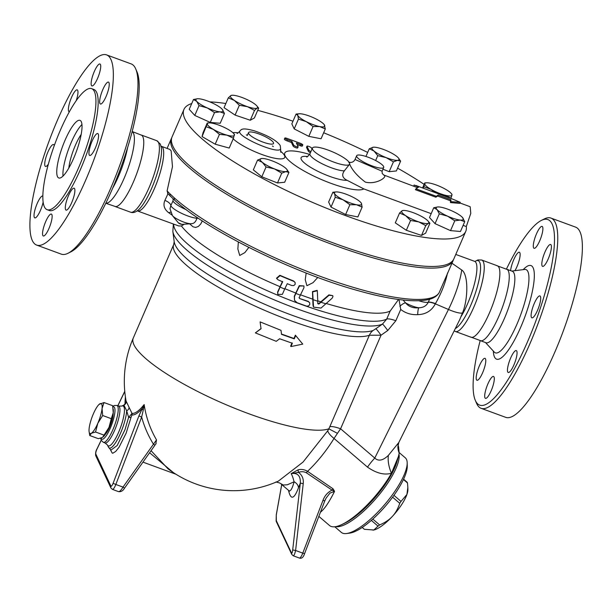 <?xml version="1.0" encoding="UTF-8"?>
<svg xmlns="http://www.w3.org/2000/svg" width="613" height="613" viewBox="0 0 613 613"><rect width="100%" height="100%" fill="white"/><g stroke="black" fill="none" stroke-linecap="round" stroke-linejoin="round"><path stroke-width="0.92" d="M261.031 328.798L260.111 321.894L280.999 330.33L281.536 334.361L294.263 338.874L295.688 335.579L302.745 344.123L290.93 346.567L292.355 343.265L279.635 338.759L276.241 341.318L255.36 332.882L261.031 328.798M280.999 330.33L260.111 321.894M261.1 328.522L255.36 332.882M292.064 342.859L290.639 346.161L290.93 346.567M281.382 334.008L293.964 338.468L295.389 335.173L295.688 335.579M295.389 335.173L299.627 340.345M293.964 338.468L294.263 338.874M282.371 294.378L284.693 289.022A119.152 26.604 -156.6 0 1 280.087 287.106L277.766 292.462L277.804 294.378L282.371 294.378M284.693 289.022L287.267 283.689A120.156 26.811 23.4 0 0 291.842 285.543L293.788 285.558L295.144 284.332L295.137 282.555L293.857 281.382A120.937 26.987 -156.6 0 1 280.049 275.651L276.716 278.563L278.034 279.804A120.156 26.811 23.4 0 0 282.67 281.781L280.087 287.106M277.804 294.378L277.589 292.094L282.486 281.405M276.716 278.563L276.54 278.179L279.865 275.275A119.696 26.711 23.4 0 0 293.681 281.007L295.137 282.555M299.221 297.757L300.355 295.144A119.152 26.604 -156.6 0 1 295.849 293.443L294.478 296.608L294.524 300.37L297.083 302.707L306.561 306.125L308.408 306.017L309.726 304.692L309.749 302.914L308.462 301.726L299.55 298.516L299.221 297.757L299.55 298.516L308.293 301.366L309.718 302.837M300.355 295.144L303.941 287.727L303.956 285.949L299.428 286.033L295.849 293.443M299.052 297.397L299.374 298.156M294.524 300.37L294.309 296.24L299.259 285.666L303.956 285.949M317.695 303.366L318.683 303.688L328.905 294.868L332.79 295.673L329.081 295.251L318.852 304.056L317.871 303.734L317.312 290.723L312.645 291.949L313.549 307.144L321.005 308.078L332.131 298.202L332.959 296.631L332.79 295.673M313.549 307.144L312.982 305.174L312.469 291.581L317.143 290.355L317.312 290.723M317.756 301.228A119.152 26.604 -156.6 0 1 312.868 299.604M325.664 303.734A119.152 26.604 -156.6 0 1 320.837 302.224M320.745 301.78A117.926 26.328 -156.6 0 1 317.749 300.822M295.719 292.991A117.926 26.328 -156.6 0 1 284.853 288.685M312.691 299.136A117.926 26.328 -156.6 0 1 300.523 294.799M398.534 299.481L390.167 311.067A117.926 26.328 -156.6 0 1 326.032 303.427M376.129 295.297L368.988 293.573M317.787 277.451L313.021 282.677L306.906 285.719L305.243 279.681L306.178 273.03M248.824 247.407L244.901 252.579L239.737 255.468L237.852 248.985L238.35 241.989M189.655 223.837L193.064 226.825L195.662 227.431L198.313 226.473L200.681 224.051L202.305 220.895M184.344 224.197L181.41 225.982L178.674 225.936L137.067 210.811M279.949 286.646A117.926 26.328 -156.6 0 1 181.41 225.982M68.02 253.276L70.939 251.813A98.869 23.662 -69.8 0 0 120.707 168.016A98.869 23.662 -69.8 0 0 137.006 71.92L135.718 68.917A101.329 24.252 110.2 0 1 119.022 167.395A101.329 24.252 110.2 0 1 68.02 253.276A101.329 24.252 110.2 0 1 61.331 254.15L36.703 245.108A101.329 24.252 110.2 0 1 48.871 141.634A101.329 24.252 110.2 0 1 106.562 54.879A101.329 24.252 110.2 0 1 110.861 59.346A101.329 24.252 110.2 0 1 90.203 169.303A101.329 24.252 110.2 0 1 36.703 245.108M127.604 147.595A38.075 9.111 110.2 0 1 112.746 188.045M106.562 54.879L131.19 63.921A101.329 24.252 110.2 0 1 135.488 68.388A101.329 24.252 110.2 0 1 135.718 68.917M69.307 111.819A11.67 2.789 110.2 0 1 69.154 111.781A11.67 2.789 110.2 0 1 70.556 99.865A11.67 2.789 110.2 0 1 77.2 89.873A11.67 2.789 110.2 0 1 77.522 95.889A11.67 2.789 110.2 0 1 76.196 100.662M48.381 164.138A11.67 2.789 110.2 0 1 45.5 166.445A11.67 2.789 110.2 0 1 46.902 154.53A11.67 2.789 110.2 0 1 53.546 144.538A11.67 2.789 110.2 0 1 54.044 145.051A11.67 2.789 110.2 0 1 54.235 145.702M43.155 202.029A11.67 2.789 110.2 0 1 39.14 213.125A11.67 2.789 110.2 0 1 34.795 217.883A11.67 2.789 110.2 0 1 35.202 208.995A11.67 2.789 110.2 0 1 40.864 197.11A11.67 2.789 110.2 0 1 42.841 195.976A11.67 2.789 110.2 0 1 42.872 195.991M45.714 221.569A11.67 2.789 110.2 0 1 51.362 214.067A11.67 2.789 110.2 0 1 49.959 225.982A11.67 2.789 110.2 0 1 43.316 235.974A11.67 2.789 110.2 0 1 45.714 221.569M65.744 204.098A11.67 2.789 110.2 0 1 69.759 192.988A11.67 2.789 110.2 0 1 74.112 188.206A11.67 2.789 110.2 0 1 72.709 200.122A11.67 2.789 110.2 0 1 66.066 210.113A11.67 2.789 110.2 0 1 65.744 204.098M89.222 154.936A11.67 2.789 110.2 0 1 91.605 142.277A11.67 2.789 110.2 0 1 97.766 133.542A11.67 2.789 110.2 0 1 96.364 145.457A11.67 2.789 110.2 0 1 89.72 155.449A11.67 2.789 110.2 0 1 89.222 154.936M102.402 102.877A11.67 2.789 110.2 0 1 100.425 104.011A11.67 2.789 110.2 0 1 101.819 92.096A11.67 2.789 110.2 0 1 108.463 82.104A11.67 2.789 110.2 0 1 108.064 90.985A11.67 2.789 110.2 0 1 102.402 102.877M97.551 78.418A11.67 2.789 110.2 0 1 91.904 85.92A11.67 2.789 110.2 0 1 93.306 74.004A11.67 2.789 110.2 0 1 99.95 64.013A11.67 2.789 110.2 0 1 97.551 78.418M132.117 131.665A38.075 9.111 110.2 0 1 133.458 133.228A38.075 9.111 110.2 0 1 125.926 173.969A38.075 9.111 110.2 0 1 105.88 203.11M132.155 131.511L141.749 135.274A38.075 9.111 110.2 0 1 142.829 136.668A38.075 9.111 110.2 0 1 135.527 176.82A38.075 9.111 110.2 0 1 115.558 206.596L105.811 203.255M91.621 88.64L93.858 89.467A64.48 15.432 110.2 0 1 96.593 92.31A64.48 15.432 110.2 0 1 83.445 162.276A64.48 15.432 110.2 0 1 49.4 210.52L47.163 209.7A64.48 15.432 110.2 0 1 54.909 143.848A64.48 15.432 110.2 0 1 91.621 88.64A64.48 15.432 110.2 0 1 94.356 91.49A64.48 15.432 110.2 0 1 81.207 161.457A64.48 15.432 110.2 0 1 47.163 209.7M81.284 121.703A30.704 7.348 110.2 0 1 75.024 155.02A30.704 7.348 110.2 0 1 58.81 177.992A30.704 7.348 110.2 0 1 62.495 146.637A30.704 7.348 110.2 0 1 79.981 120.347A30.704 7.348 110.2 0 1 81.284 121.703M63.001 176.092A30.704 7.348 110.2 0 1 68.656 148.898A30.704 7.348 110.2 0 1 81.943 124.508M68.832 168.023A24.566 5.877 110.2 0 1 81.169 134.439M506.491 268.984A98.869 23.662 110.2 0 1 541.356 220.419A98.869 23.662 110.2 0 1 552.075 223.921A98.869 23.662 110.2 0 1 527.249 342.399A98.869 23.662 110.2 0 1 475.29 400.312A98.869 23.662 110.2 0 1 480.14 340.721M510.606 270.639A11.67 2.789 110.2 0 1 514.361 258.349A11.67 2.789 110.2 0 1 519.364 252.257A11.67 2.789 110.2 0 1 519.686 258.272A11.67 2.789 110.2 0 1 514.958 270.67M483.029 359.486A11.67 2.789 110.2 0 1 485.006 358.36A11.67 2.789 110.2 0 1 483.611 370.275A11.67 2.789 110.2 0 1 476.968 380.267A11.67 2.789 110.2 0 1 477.366 371.378A11.67 2.789 110.2 0 1 483.029 359.486M487.879 383.945A11.67 2.789 110.2 0 1 493.526 376.451A11.67 2.789 110.2 0 1 492.124 388.366A11.67 2.789 110.2 0 1 485.481 398.358A11.67 2.789 110.2 0 1 487.879 383.945M507.909 366.482A11.67 2.789 110.2 0 1 511.924 355.364A11.67 2.789 110.2 0 1 516.276 350.59A11.67 2.789 110.2 0 1 514.874 362.505A11.67 2.789 110.2 0 1 508.231 372.489A11.67 2.789 110.2 0 1 507.909 366.482M531.387 317.319A11.67 2.789 110.2 0 1 533.77 304.653A11.67 2.789 110.2 0 1 539.93 295.926A11.67 2.789 110.2 0 1 538.528 307.841A11.67 2.789 110.2 0 1 531.885 317.833A11.67 2.789 110.2 0 1 531.387 317.319M544.566 265.26A11.67 2.789 110.2 0 1 542.589 266.387A11.67 2.789 110.2 0 1 543.992 254.472A11.67 2.789 110.2 0 1 550.635 244.487A11.67 2.789 110.2 0 1 550.229 253.368A11.67 2.789 110.2 0 1 544.566 265.26M539.724 240.802A11.67 2.789 110.2 0 1 534.069 248.303A11.67 2.789 110.2 0 1 535.471 236.388A11.67 2.789 110.2 0 1 542.114 226.396A11.67 2.789 110.2 0 1 539.724 240.802M506.974 269.306L512.299 271.26A38.075 9.111 110.2 0 1 513.916 272.946A38.075 9.111 110.2 0 1 506.154 314.262A38.075 9.111 110.2 0 1 486.048 342.744L480.722 340.79M475.29 400.312L476.577 403.316A101.329 24.252 -69.8 0 0 481.105 408.312A101.329 24.252 -69.8 0 0 534.605 332.507A101.329 24.252 -69.8 0 0 555.263 222.55A101.329 24.252 -69.8 0 0 550.964 218.082A101.329 24.252 -69.8 0 0 544.283 218.956L541.356 220.419M550.964 218.082L575.592 227.124A101.329 24.252 110.2 0 1 579.89 231.591A101.329 24.252 110.2 0 1 559.232 341.548A101.329 24.252 110.2 0 1 505.733 417.353L481.105 408.312M219.99 111.85A14.735 3.287 23.4 0 0 222.412 109.489A14.735 3.287 23.4 0 0 222.19 109.229L224.45 113.459L219.99 111.85L214.512 112.6L207.278 107.934A14.735 3.287 23.4 0 0 219.99 111.85M222.19 109.229A14.735 3.287 23.4 0 0 211.669 102.685A14.735 3.287 23.4 0 0 198.957 98.77A14.735 3.287 23.4 0 0 197.578 98.739A14.735 3.287 23.4 0 0 196.765 101.39A14.735 3.287 23.4 0 0 207.278 107.934L199.026 105.628L196.765 101.39L193.478 99.513L197.47 98.747M224.45 113.459L220.205 123.274L210.267 122.408L194.781 115.436L189.233 109.321L193.478 99.513M194.781 115.436L199.026 105.628M465.75 231.377A153.526 34.259 -156.6 0 1 311.251 201.846A153.526 34.259 -156.6 0 1 183.954 109.436L172.069 136.898A153.526 34.259 -156.6 0 0 299.359 229.316A153.526 34.259 -156.6 0 0 453.865 258.847L465.75 231.377A153.526 34.259 -156.6 0 0 466.294 226.549L470.776 213.408L470.186 206.734L459.949 202.972M183.954 109.436A153.526 34.259 -156.6 0 1 191.739 103.536M209.83 101.888A153.526 34.259 -156.6 0 1 225.852 103.513M257.705 110.34A153.526 34.259 -156.6 0 1 292.976 121.213M323.672 132.768A153.526 34.259 -156.6 0 1 367.677 152.43M397.584 168.154A153.526 34.259 -156.6 0 1 424.135 184.36M349.632 164.169A20.267 4.521 -156.6 0 1 329.242 160.269A20.267 4.521 -156.6 0 1 312.438 148.07A20.267 4.521 -156.6 0 1 330.047 150.821A20.267 4.521 -156.6 0 1 349.341 162.591L348.95 162.698L349.625 163.196A20.267 4.521 -156.6 0 1 349.632 164.169L344.345 170.851C341.456 174.828 342.399 177.992 347.188 180.345L363.831 188.919A43.646 9.739 -156.6 0 1 298.393 167.587A43.646 9.739 -156.6 0 1 309.634 154.422M496.737 265.636L507.235 269.49A38.075 9.111 110.2 0 1 508.315 270.885A38.075 9.111 110.2 0 1 501.013 311.044A38.075 9.111 110.2 0 1 481.044 340.82L470.546 336.966M498.944 267.444A38.075 9.111 110.2 0 1 491.182 308.76A38.075 9.111 110.2 0 1 471.083 337.25L455.444 331.503A38.075 9.111 110.2 0 0 475.55 303.021A38.075 9.111 110.2 0 0 483.312 261.705A38.075 9.111 110.2 0 0 481.695 260.027L497.335 265.766A38.075 9.111 110.2 0 1 498.944 267.444M99.114 404.373L104.026 402.542L102.057 408.549A15.969 3.824 -69.8 0 0 99.827 403.829A15.969 3.824 -69.8 0 0 99.038 404.442A15.969 3.824 -69.8 0 0 93.368 413.836A15.969 3.824 -69.8 0 0 89.123 428.564A15.969 3.824 -69.8 0 0 89.084 431.552A15.969 3.824 -69.8 0 0 91.352 433.291A15.969 3.824 -69.8 0 0 97.819 423.284A15.969 3.824 -69.8 0 0 102.057 408.549L102.685 415.514L97.819 423.284L95.544 432.012L91.352 433.291L89.751 435.529L98.348 438.686L102.547 437.406L109.007 427.399A15.969 3.824 110.2 0 1 103.336 436.785A15.969 3.824 110.2 0 1 103.26 436.862M113.198 408.848L113.29 409.676A15.969 3.824 110.2 0 1 113.252 412.664L112.623 405.699L104.026 402.542M111.282 418.671L113.252 412.664A15.969 3.824 110.2 0 1 109.007 427.399L111.282 418.671L102.685 415.514M89.751 435.529L89.084 431.552M104.141 435.169L95.544 432.012M113.198 413.101A12.896 3.088 110.2 0 1 109.704 426.901A12.896 3.088 110.2 0 1 105.482 434.119M403.584 479.182L407.139 482.232A31.93 9.616 -49.4 0 1 407.476 482.96L403.438 479.496M393.937 495.335L401.017 501.403L406.917 494.469L407.844 487.297L407.476 482.96M372.811 519.096L379.631 524.943C385.125 522.56 389.362 519.717 392.358 516.414C395.439 513.188 397.906 508.821 399.753 503.311L392.596 497.181M399.753 503.311A31.93 9.616 -49.4 0 0 401.017 501.403M346.521 533.532L349.64 533.134A46.672 14.061 -49.4 0 0 385.753 505.771A46.672 14.061 -49.4 0 0 407.27 465.888L407.185 462.746A49.124 14.796 130.6 0 1 384.543 504.729A49.124 14.796 130.6 0 1 346.521 533.532A49.124 14.796 130.6 0 1 341.334 532.398L334.759 526.759M399.262 452.639L405.27 457.796A49.124 14.796 130.6 0 1 407.185 462.746M335.679 526.628A49.124 14.796 -49.4 0 0 375.485 499.082A49.124 14.796 -49.4 0 0 399.002 454.187M407.844 487.297L407.906 489.45A28.252 8.505 130.6 0 1 406.917 494.469A28.252 8.505 130.6 0 1 392.358 516.414A28.252 8.505 130.6 0 1 373.861 530L378.022 526.123A31.93 9.616 -49.4 0 0 379.631 524.943M362.214 527.456L364.367 529.303L373.861 530A28.252 8.505 130.6 0 1 373.018 530.153A28.252 8.505 130.6 0 1 372.988 530.161M378.022 526.123L371.34 520.399M281.735 173.157L274.409 168.889A14.735 3.287 23.4 0 0 285.842 171.617L281.735 173.157L277.49 182.973L261.812 176.782L266.057 166.966L262.333 162.33A14.735 3.287 23.4 0 0 274.409 168.889L266.057 166.966M286.823 169.395L288.93 172.429L285.842 171.617A14.735 3.287 23.4 0 0 286.7 169.242A14.735 3.287 23.4 0 0 285.206 167.793A14.735 3.287 23.4 0 0 273.13 161.242A14.735 3.287 23.4 0 0 261.866 158.491L261.866 158.491A14.735 3.287 23.4 0 0 261.69 158.506L261.858 158.491M262.333 162.33L257.583 160.047L261.69 158.506A14.735 3.287 23.4 0 0 262.333 162.33M219.439 134.385L213.385 129.404A14.735 3.287 23.4 0 0 226.956 135.144L219.439 134.385L215.194 144.201L202.075 136.592L207.286 123.734A14.735 3.287 23.4 0 0 213.385 129.404L206.32 126.784M234.358 134.508L233.453 138.247L226.956 135.144A14.735 3.287 23.4 0 0 234.419 135.197A14.735 3.287 23.4 0 0 233.783 133.642A14.735 3.287 23.4 0 0 228.312 129.527A14.735 3.287 23.4 0 0 214.742 123.795A14.735 3.287 23.4 0 0 208.949 122.899A14.735 3.287 23.4 0 0 207.286 123.734L207.225 123.037L207.286 123.734M228.297 97.858L230.879 95.536A14.735 3.287 23.4 0 0 234.327 100.394L228.297 97.858L224.051 107.666L235.093 115.091L239.338 105.283L234.327 100.394A14.735 3.287 23.4 0 0 247.437 106.677L239.338 105.283M256.924 105.995L258.655 108.133L257.092 108.103L254.518 110.424L247.437 106.677A14.735 3.287 23.4 0 0 257.092 108.103A14.735 3.287 23.4 0 0 256.924 105.995A14.735 3.287 23.4 0 0 253.644 103.245A14.735 3.287 23.4 0 0 240.541 96.961A14.735 3.287 23.4 0 0 232.089 95.253A14.735 3.287 23.4 0 0 230.879 95.536L232.089 95.253M296.079 114.056L299.305 113.757A14.735 3.287 23.4 0 0 297.772 115.397L296.079 114.056L291.834 123.864L294.202 128.906L298.447 119.091L297.772 115.397A14.735 3.287 23.4 0 0 306.27 121.642L298.447 119.091M324.216 124.6L325.311 128.96L319.702 126.577L313.067 126.546L306.27 121.642A14.735 3.287 23.4 0 0 319.702 126.577A14.735 3.287 23.4 0 0 324.637 125.267A14.735 3.287 23.4 0 0 324.139 124.508A14.735 3.287 23.4 0 0 316.139 119.022A14.735 3.287 23.4 0 0 302.707 114.087A14.735 3.287 23.4 0 0 299.305 113.757M373.378 147.212L373.547 147.204A14.735 3.287 23.4 0 0 373.378 147.212A14.735 3.287 23.4 0 0 374.014 151.036L369.271 148.76L373.378 147.212M398.511 158.1L400.618 161.142L397.53 160.33L393.416 161.87L386.09 157.595L377.746 155.679L374.014 151.036A14.735 3.287 23.4 0 0 386.09 157.595A14.735 3.287 23.4 0 0 397.53 160.33A14.735 3.287 23.4 0 0 398.389 157.947A14.735 3.287 23.4 0 0 396.887 156.507A14.735 3.287 23.4 0 0 384.811 149.947A14.735 3.287 23.4 0 0 373.555 147.204L373.547 147.204M451.881 194.405L451.934 195.103A14.735 3.287 23.4 0 0 451.306 193.547A14.735 3.287 23.4 0 0 445.827 189.425A14.735 3.287 23.4 0 0 432.265 183.693A14.735 3.287 23.4 0 0 426.472 182.797A14.735 3.287 23.4 0 0 424.801 183.639L424.748 182.942L424.801 183.639A14.735 3.287 23.4 0 0 430.908 189.31L423.844 186.689L424.801 183.639M435.276 192.605L430.908 189.31A14.735 3.287 23.4 0 0 444.471 195.041L439.705 194.306M451.934 195.103L450.976 198.152L444.471 195.041A14.735 3.287 23.4 0 0 451.934 195.103M462.455 217.446L464.715 221.676L460.256 220.067A14.735 3.287 23.4 0 0 462.677 217.699A14.735 3.287 23.4 0 0 462.455 217.446A14.735 3.287 23.4 0 0 451.942 210.903A14.735 3.287 23.4 0 0 439.23 206.979A14.735 3.287 23.4 0 0 437.843 206.956A14.735 3.287 23.4 0 0 437.031 209.608L433.751 207.73L437.743 206.964M447.544 216.151L439.291 213.837L437.031 209.608A14.735 3.287 23.4 0 0 447.544 216.151A14.735 3.287 23.4 0 0 460.256 220.067L454.777 220.818L447.544 216.151M428.165 221.193L429.897 223.331L428.341 223.293A14.735 3.287 23.4 0 0 428.165 221.193A14.735 3.287 23.4 0 0 424.893 218.443A14.735 3.287 23.4 0 0 411.783 212.159A14.735 3.287 23.4 0 0 403.331 210.443A14.735 3.287 23.4 0 0 402.12 210.734L403.331 210.443M425.759 225.615L418.679 221.868A14.735 3.287 23.4 0 0 428.341 223.293L425.759 225.615L421.514 235.423L406.335 230.289L395.301 222.864L399.546 213.056L402.12 210.734A14.735 3.287 23.4 0 0 405.568 215.592L399.546 213.056M418.679 221.868L410.58 220.481L405.568 215.592A14.735 3.287 23.4 0 0 418.679 221.868M261.812 176.782L253.338 169.862L257.583 160.047M277.49 182.973L284.685 182.245L288.93 172.429M202.075 136.592L202.98 132.852L207.225 123.037M215.194 144.201L229.208 148.055L233.453 138.247M210.267 122.408L214.512 112.6M254.518 110.424L250.273 120.232L254.41 117.949L258.655 108.133M250.273 120.232L235.093 115.091M313.067 126.546L308.822 136.354L321.066 138.768L325.311 128.96M308.822 136.354L294.202 128.906M400.618 161.142L396.373 170.95L389.171 171.678L393.416 161.87M375.639 160.537L377.746 155.679M389.171 171.678L382.941 169.219M365.93 156.461L369.271 148.76M423.2 188.168L423.844 186.689M422.579 187.938L424.748 182.942M464.715 221.676L460.47 231.484L450.532 230.626L435.046 223.653L439.291 213.837M450.532 230.626L454.777 220.818M435.046 223.653L429.506 217.538L433.751 207.73M406.335 230.289L410.58 220.481M421.514 235.423L425.652 233.139L429.897 223.331M362.122 207.133L356.513 204.75A14.735 3.287 23.4 0 0 361.448 203.439L362.122 207.133L357.877 216.941L345.632 214.527L349.877 204.719L343.073 199.815A14.735 3.287 23.4 0 0 356.513 204.75L349.877 204.719M361.026 202.773L361.448 203.439A14.735 3.287 23.4 0 0 360.95 202.681A14.735 3.287 23.4 0 0 352.95 197.194A14.735 3.287 23.4 0 0 339.518 192.26A14.735 3.287 23.4 0 0 336.116 191.93A14.735 3.287 23.4 0 0 334.583 193.57L332.882 192.229L336.116 191.93M343.073 199.815L335.257 197.271L334.583 193.57A14.735 3.287 23.4 0 0 343.073 199.815M345.632 214.527L331.012 207.079L328.637 202.037L332.882 192.229M331.012 207.079L335.257 197.271M273.444 142.614A13.632 3.042 -156.6 0 1 273.528 143.465A13.632 3.042 -156.6 0 1 259.812 140.837A13.632 3.042 -156.6 0 1 248.51 132.63A13.632 3.042 -156.6 0 1 260.671 134.607A13.632 3.042 -156.6 0 1 273.444 142.614M312.009 149.066L311.504 147.986A2.46 0.552 23.4 0 0 309.197 146.545A2.46 0.552 23.4 0 0 307.006 146.193A2.46 0.552 23.4 0 0 307.021 146.346L308.737 149.978A4.912 1.096 23.4 0 0 310.875 151.687M310.4 152.79A4.912 1.096 -156.6 0 1 308.262 151.082L306.546 147.442A2.46 0.552 -156.6 0 1 306.531 147.289L307.006 146.193M300.876 144.691A2.46 0.552 23.4 0 0 302.784 144.936A2.46 0.552 23.4 0 0 300.186 143.235L286.754 138.3A2.46 0.552 23.4 0 0 284.846 138.048A2.46 0.552 23.4 0 0 287.443 139.756L291.918 141.396L293.635 145.036A2.46 0.552 23.4 0 0 295.933 146.476A2.46 0.552 23.4 0 0 298.125 146.829A2.46 0.552 23.4 0 0 298.11 146.676L296.393 143.044L300.876 144.691L300.401 145.787L297.121 144.584M297.634 147.779A2.46 0.552 -156.6 0 1 297.65 147.932A2.46 0.552 -156.6 0 1 295.458 147.572A2.46 0.552 -156.6 0 1 293.152 146.132L291.443 142.5L286.968 140.852A2.46 0.552 -156.6 0 1 284.371 139.151L284.846 138.048M291.443 142.5L291.918 141.396M302.784 144.936L302.309 146.032A2.46 0.552 -156.6 0 1 300.401 145.787M413.775 186.015L414.12 184.988L418.702 187.042L415.913 188.804L436.364 196.313L438.149 195.018L450.839 199.685L450.999 201.685L460.24 202.298L449.766 197.922M450.111 198.129L415.821 185.455M460.24 202.298L459.765 203.393L450.494 202.589A17.195 4.115 -69.8 0 0 450.348 200.719L437.651 196.053L435.858 197.21L415.407 189.701L415.913 188.804M435.858 197.21L436.364 196.313M437.651 196.053L438.149 195.018M450.348 200.719L450.839 199.685M450.494 202.589L450.999 201.685M417.484 187.639L383.508 174.897M466.294 226.549L463.114 225.377M431.184 213.653L363.831 188.919M349.617 163.962C351.962 169.885 357.21 175.946 365.379 182.138C375.8 184.659 385.753 177.992 384.765 175.854L382.221 173.533L382.083 171.211L355.027 159.503C353.663 162.024 351.594 162.905 348.828 162.161M382.114 171.127L383.715 167.441A14.735 3.287 -156.6 0 1 368.88 164.606A14.735 3.287 -156.6 0 1 356.659 155.733A14.735 3.287 -156.6 0 1 358.521 155.005A14.735 3.287 -156.6 0 1 372.796 159.15A14.735 3.287 -156.6 0 1 383.615 166.521A14.735 3.287 -156.6 0 1 383.715 167.441M318.852 516.368L329.564 525.548A51.584 15.54 -49.4 0 0 341.487 524.697A51.584 15.54 -49.4 0 0 391.469 473.228L398.404 456.578L399.193 453.16L398.565 446.754L397.829 444.578M367.501 467.129C376.382 473.274 384.366 475.313 391.469 473.228A24.566 14.873 -113.6 0 1 388.366 455.39C382.972 460.593 378.443 461.489 374.781 458.08A24.566 7.402 -49.4 0 0 367.501 467.129L334.039 438.456A14.735 4.575 32.2 0 1 327.763 430.732L303.052 462.064L278.386 481.113A109.313 109.313 0 0 1 167.962 468.776L151.059 450.693M320.415 512.276C324.545 508.982 329.258 502.009 334.552 491.365L333.051 488.806L307.557 471.336C317.442 461.918 326.269 450.953 334.039 438.456L337.449 433.36L328.836 428.824L327.763 430.732M275.919 481.979L279.513 482.914L283.26 485.013L287.313 484.783L294.087 481.818C292.194 488.944 290.393 491.841 288.677 490.507L289.39 491.304M298.064 469.857A3.686 0.59 -106.8 0 0 298.508 472.378C301.267 471.374 303.895 471.512 306.393 472.807A3.686 0.904 -55.5 0 1 307.557 471.336C304.37 469.474 301.205 468.983 298.064 469.857L291.129 473.642C292.156 475.213 293.144 477.933 294.087 481.818A7.371 6.053 20 0 1 298.462 487.848L300.324 483.105L292.692 549.93C292.34 552.474 291.972 553.539 291.566 553.11L276.156 520.383L276.271 515.058L281.75 484.569M333.051 488.806A3.686 0.904 -56.6 0 0 332.07 490.124L334.552 491.365L329.97 493.12L326.216 497.955L324.767 500.905L322.982 500.361L302.776 553.125L304.569 553.669L324.767 500.905M291.129 473.642L298.508 472.378C302.194 475.152 303.772 478.914 303.228 483.665L300.324 483.105C300.654 475.749 297.589 472.592 291.129 473.642M324.714 500.852L326.216 497.955M143.266 410.074L144.155 404.572L138.913 415.89L141.657 417.047L143.266 410.074A2.46 1.065 -153 0 1 142.093 408.641A66.641 15.946 -69.8 0 1 131.964 414.947A2.46 2.383 97.3 0 0 132.01 413.4L128.63 417.346L124.998 429.652L117.183 445.513L110.961 450.103M123.918 405.086L126.669 410.787A3.686 2.935 -26.9 0 0 129.014 407.216L132.01 413.4A65.177 15.601 110.2 0 0 144.155 404.572A101.153 98.049 123.7 0 0 156.514 439.889L123.006 487.105C121.152 490.185 119.681 491.703 118.608 491.657L118.6 491.649C121.014 491.971 122.983 490.821 124.508 488.186L123.006 487.105L115.834 484.469L141.657 417.047A105.697 102.455 123.7 0 0 153.426 444.141L154.928 445.222L124.508 488.186M154.836 445.168L156.146 443.628M156.514 439.889L155.855 443.812M303.228 483.665L295.604 550.489L302.776 553.125A6.138 1.471 110.2 0 1 299.405 558.052L293.259 555.792C294.01 555.723 294.784 553.953 295.604 550.489L292.692 549.93M276.34 514.652A2.46 1.065 10.2 0 0 276.264 514.843A2.46 1.065 10.2 0 0 276.264 514.851A2.46 1.065 10.2 0 0 276.271 515.058M110.378 449.658L112.248 453.13L112.961 453.145L115.727 451.406L119.098 447.153L126.148 433.146L131.167 416.978A2.46 1.226 12 0 1 128.63 417.346L126.669 410.787A22.926 5.486 -69.8 0 1 118.485 437.567A22.926 5.486 -69.8 0 1 108.401 447.038A22.926 5.486 -69.8 0 0 108.401 447.038L110.876 450.057M131.167 416.978L131.964 414.947M126.025 402.695A3.686 3.686 17.9 0 1 123.972 405.063A22.926 5.486 -69.8 0 0 123.788 405.139L125.979 402.833L126.102 401.094A109.313 109.313 0 0 1 133.22 338.169M149.603 452.746L173.395 472.608M129.014 407.216L126.102 401.032M174.192 241.698L173.732 244.457A109.313 24.405 23.4 0 0 252.633 304.967A109.313 24.405 23.4 0 0 369.355 335.242L381.041 335.204A12.283 0.705 55.2 0 0 375.8 328.752L373.164 330.461A110.953 24.773 -156.6 0 1 261.36 302.768A110.953 24.773 -156.6 0 1 174.192 241.698L172.851 231.507A116.278 25.961 23.4 0 0 265.981 296.286A116.278 25.961 23.4 0 0 382.481 324.078L375.8 328.752M337.449 433.36L340.59 428.778L381.041 335.204L387.768 330.507A12.283 0.72 55 0 0 382.481 324.078L386.688 319.112A12.283 2.743 -156.6 0 1 395.845 320.737L400.726 309.442C405.591 313.235 411.246 314.967 417.683 314.645C425.713 314.446 431.606 310.845 435.345 303.856L435.46 303.596C441.36 293.229 445.39 283.007 447.536 272.931M399.002 299.55L400.726 309.442M451.965 263.245L461.704 269.988C468.677 274.34 468.071 299.864 462.455 312.998A19.654 4.13 -153.6 0 1 448.463 309.473L435.345 303.856A9.823 2.145 24.6 0 0 428.219 302.339C426.426 305.856 423.315 307.665 418.878 307.764C413.101 308.339 408.672 306.715 405.607 302.891A9.823 2.981 -48.5 0 0 399.86 306.278M417.683 314.645A9.823 1.418 -90.3 0 1 418.878 307.764A11.057 2.467 -156.6 0 1 405.607 302.891L403.086 300.041M461.704 269.988A42.987 10.773 113.2 0 1 448.463 309.473L374.781 458.08L340.59 428.778A14.735 3.287 23.4 0 0 329.794 426.748L328.836 428.824A109.313 24.405 -156.6 0 1 224.419 403.998A109.313 24.405 -156.6 0 1 133.979 344.835A109.313 24.405 -156.6 0 1 133.282 338.024A109.313 24.405 -156.6 0 1 133.289 338.016L173.732 244.457M388.366 455.39L398.787 442.54L397.914 446.509A24.566 20.352 -179.3 0 0 399.193 453.16M462.455 312.998L459.704 319.695L398.795 442.532M170.552 196.421A2.46 2.069 -45.6 0 1 170.46 196.336A2.46 2.069 -45.6 0 1 170.123 193.992A153.526 34.259 -156.6 0 1 167.096 190.904L167.977 193.731M167.548 193.371L174.874 200.436A2.46 1.977 -48.4 0 1 174.866 200.428A2.46 1.977 -48.4 0 1 174.506 198.068L170.123 193.992M453.459 259.651A153.526 34.259 -156.6 0 1 453.153 260.494L439.084 292.838C436.9 296.309 433.138 298.592 427.797 299.68C412.243 302.96 385.631 298.439 358.827 290.861C294.47 273.314 208.328 231.04 174.866 200.428M173.134 198.896L172.973 200.941A15.969 3.563 23.4 0 0 186.268 209.7M170.56 212.236A6.138 3.272 -49.1 0 0 168.751 212.749L172.015 215.056M178.337 222.826L181.9 224.366A2.115 0.475 -156.6 0 1 180.153 223.921A2.115 0.475 -156.6 0 1 178.452 222.94A2.115 0.475 -156.6 0 1 178.337 222.826L172.491 215.676L169.993 208.811L170.828 205.577A6.138 2.651 26.1 0 0 164.889 200.42C162.92 205.156 164.207 209.263 168.751 212.749M167.954 193.785L164.889 200.42M197.24 217.523L196.98 218.289A15.969 3.563 -156.6 0 1 181.264 213.178A15.969 3.563 -156.6 0 1 170.828 205.577L172.973 200.941M137.687 210.887A34.389 8.23 110.2 0 0 155.84 185.157A34.389 8.23 110.2 0 0 162.851 147.84A34.389 8.23 110.2 0 0 161.395 146.323L169.87 149.434L171.142 150.882L172.475 166.682L167.096 190.904M191.869 223.584C193.999 223.599 195.7 221.837 196.98 218.289A3.686 1.303 -162.1 0 1 198.397 218.305M453.153 260.494A153.526 34.259 -156.6 0 1 298.646 230.963A153.526 34.259 -156.6 0 1 171.356 138.553A153.526 34.259 -156.6 0 1 171.763 137.749M429.598 299.228L428.295 302.186A9.823 2.123 -156.5 0 1 435.46 303.596M398.404 456.578L396.91 461.842A48.511 14.612 130.6 0 1 344.054 523.51L341.487 524.697M329.081 295.251L328.905 294.868M524.843 269.436L524.651 269.459A44.366 10.62 110.2 0 1 527.87 271.544A44.366 10.62 110.2 0 1 517.809 322.185A44.366 10.62 110.2 0 1 494.293 352.115L494.43 352.253M493.319 351.057A49.86 11.931 -69.8 0 0 517.947 333.303A49.86 11.931 -69.8 0 0 533.103 267.766A49.86 11.931 -69.8 0 0 523.218 269.636M239.913 131.044C235.277 136.17 279.949 155.526 280.578 148.637L280.279 145.817C280.041 144.944 278.754 143.542 276.432 141.603C271.544 137.749 264.08 134.117 254.02 130.715C243.353 127.902 241.622 128.807 239.913 131.044C238.357 132.806 237.4 133.588 237.032 133.381M233.193 138.852A29.478 6.574 23.4 0 0 265.72 155.825A29.478 6.574 23.4 0 0 284.555 155.602A29.478 6.574 23.4 0 0 280.425 151.089M238.227 132.829A29.478 6.574 23.4 0 0 232.894 132.714M344.345 170.851A20.267 4.521 -156.6 0 1 322.499 163.955A20.267 4.521 -156.6 0 1 309.979 153.748L312.438 148.07M307.481 156.514A26.872 6 23.4 0 0 311.075 167.617A26.872 6 23.4 0 0 347.188 180.345M308.262 151.082L308.737 149.978M306.546 147.442L307.021 146.346M286.968 140.852L287.443 139.756M293.152 146.132L293.635 145.036M306.393 472.807L332.07 490.124C327.717 492.262 324.683 495.672 322.982 500.361M143.097 406.863A2.46 1.264 19 0 0 143.787 407.637M138.913 415.89L113.091 483.312L115.834 484.469A6.138 1.471 -69.8 0 1 112.463 489.396L118.608 491.657M113.091 483.312A3.686 0.881 110.2 0 1 110.915 486.109A2.46 2.322 154.8 0 0 110.93 487.979L112.463 489.396M110.915 486.109L95.812 454.041A2.46 2.322 154.8 0 0 95.835 455.911L110.93 487.979M95.812 454.041A3.686 0.881 110.2 0 1 96.954 449.153A2.46 0.904 -154.3 0 1 96.984 448.908C95.72 451.022 95.337 453.359 95.835 455.911M96.954 449.153L101.237 440.28M117.865 405.806L124.776 391.469M281.712 484.538L276.264 514.843L276.348 521.663A2.46 2.322 -25.2 0 1 276.348 521.655A2.46 2.322 -25.2 0 1 276.156 520.383M291.819 554.504A2.46 2.322 -25.2 0 1 291.757 554.39A2.46 2.322 -25.2 0 1 291.757 554.382A2.46 2.322 -25.2 0 1 291.566 553.11M125.42 396.918A70.664 16.911 -69.8 0 0 125.006 404.365M288.508 490.362C290.738 500.231 294.048 499.396 298.462 487.848M116.914 405.454L118.638 406.09A19.654 4.705 -69.8 0 1 116.278 426.158A19.654 4.705 -69.8 0 1 105.091 442.984L103.367 442.348A19.654 4.705 -69.8 0 0 114.554 425.522A19.654 4.705 -69.8 0 0 116.914 405.454L114.355 405.492L112.777 406.388M112.899 406.994A17.195 4.115 110.2 0 1 111.696 424.686A17.195 4.115 110.2 0 1 101.245 438.464A17.195 4.115 110.2 0 1 101.091 438.05M105.091 442.984L107.428 444.992A21.294 5.096 -69.8 0 0 107.428 444.992A21.294 5.096 -69.8 0 0 120.454 427.69A21.294 5.096 -69.8 0 0 121.719 406.074L123.788 405.139M329.794 426.748L369.355 335.242A12.283 11.639 70.5 0 1 373.164 330.461M390.167 311.067L386.688 319.112A117.926 26.328 -156.6 0 1 266.379 290.317A117.926 26.328 -156.6 0 1 173.64 224.09M387.768 330.507L395.845 320.737M439.215 292.585A153.526 34.259 -156.6 0 1 325.365 278.195A153.526 34.259 -156.6 0 1 174.506 198.068M172.491 215.676A11.057 2.467 23.4 0 0 173.081 216.297A11.057 2.467 23.4 0 0 181.992 221.4A11.057 2.467 23.4 0 0 191.11 223.73L192.605 223.538M418.809 300.745A15.969 3.563 -156.6 0 0 428.295 302.186L428.219 302.339M475.021 261.437A36.228 8.674 110.2 0 1 476.853 288.455A36.228 8.674 110.2 0 1 455.336 328.507M455.773 254.433L474.608 261.345A34.389 8.23 110.2 0 1 474.791 282.455A34.389 8.23 110.2 0 1 461.152 316.392M141.488 135.09L156.851 140.729A38.075 9.111 110.2 0 1 158.46 142.408A38.075 9.111 110.2 0 1 150.698 183.724A38.075 9.111 110.2 0 1 130.6 212.205L115.236 206.566M156.851 140.729L160.368 144.132L161.403 148.055A36.228 8.674 110.2 0 1 154.775 180.528A36.228 8.674 110.2 0 1 138.814 209.569C135.818 212.267 133.082 213.148 130.6 212.205M485.519 342.552L494.293 352.115M511.771 271.069L524.651 269.459M280.578 148.637L280.838 152.338M273.36 146.584L272.425 146.024M247.399 135.189L246.349 134.898M306.623 156.844C306.806 157.434 307.925 156.399 309.979 153.748M286.7 169.242L287.037 169.648M233.783 133.642L234.48 134.492M208.949 122.899L207.301 123.006M398.389 157.947L398.718 158.353M426.472 182.797L424.817 182.912M451.306 193.547L452.003 194.398M247.246 135.557L248.51 132.63M297.65 147.932L298.125 146.829M355.027 159.503L356.659 155.733M124.761 391.309L117.788 405.775M101.191 440.18L96.984 448.908M304.569 553.669C303.358 557.355 301.634 558.818 299.405 558.052M293.259 555.792L291.757 554.39L276.348 521.655M288.677 490.507L281.152 484.063M175.923 474.232L142.967 462.125M103.367 442.348L101.26 440.333L100.693 438.172M107.428 444.992L108.401 447.038M118.638 406.09L121.719 406.074M172.851 231.507L173.364 223.99M181.9 224.366L191.11 223.73M171.356 138.553L167.088 148.415M474.968 261.429L477.933 259.927L481.695 260.027M454.172 330.844L455.444 331.503M161.395 146.323L160.874 145.978"/></g></svg>
